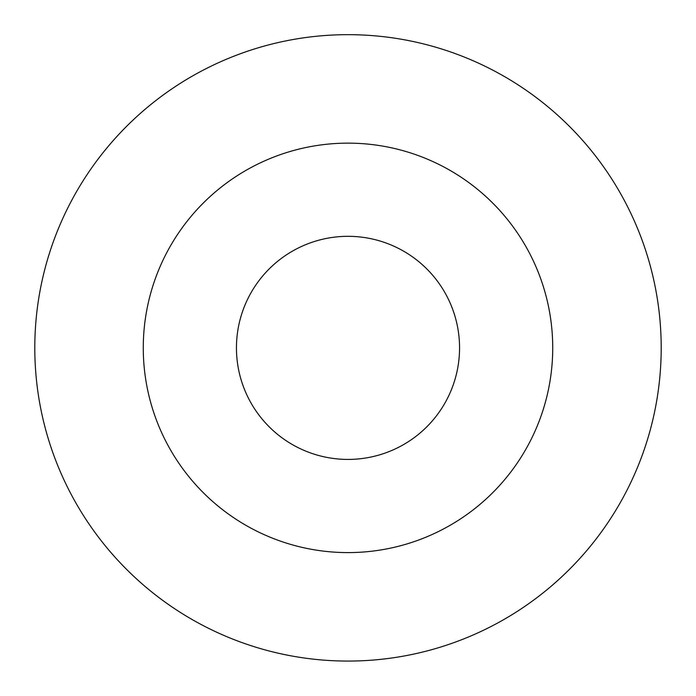 <?xml version="1.0" encoding="UTF-8"?>
<svg xmlns="http://www.w3.org/2000/svg" width="696" height="696" viewBox="0 0 696 696"><rect width="100%" height="100%" fill="white"/><g stroke="black" fill="none" stroke-linecap="round" stroke-linejoin="round"><path stroke-width="1.04" d="M34.8 347.87A313.2 313.2 0 0 0 504.6 619.109A313.2 313.2 0 0 0 504.6 76.63A313.2 313.2 0 0 0 34.8 347.87M348 143.141A204.728 204.728 0 0 1 552.728 347.87A204.728 204.728 0 0 1 348 552.598A204.728 204.728 0 0 1 143.272 347.87A204.728 204.728 0 0 1 348 143.141M348 236.318A111.551 111.551 0 0 0 236.449 347.87A111.551 111.551 0 0 0 348 459.421A111.551 111.551 0 0 0 459.551 347.87A111.551 111.551 0 0 0 348 236.318"/></g></svg>
